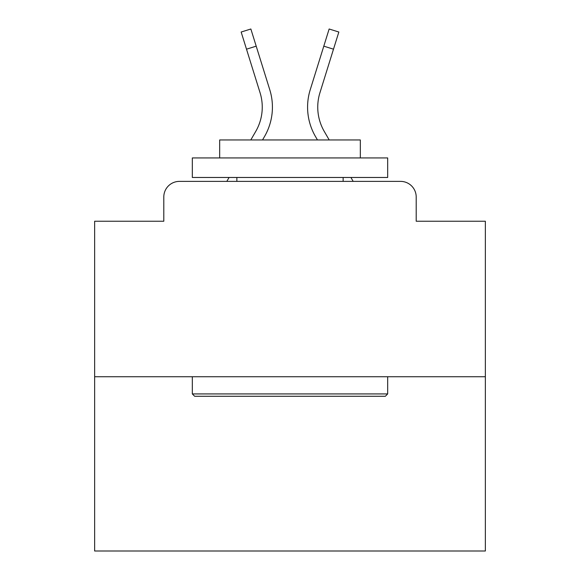 <?xml version="1.0" encoding="UTF-8"?>
<svg xmlns="http://www.w3.org/2000/svg" width="580" height="580" viewBox="0 0 580 580"><rect width="100%" height="100%" fill="white"/><g stroke="black" fill="none" stroke-linecap="round" stroke-linejoin="round"><path stroke-width="0.87" d="M163.799 197.012L163.799 221.234L163.799 197.012A15.631 15.631 0 0 1 179.43 181.381L226.816 181.381L229.078 177.473M485.358 376.739L94.641 376.739L94.641 551L485.358 551L485.358 221.234L416.201 221.234L416.201 197.012A15.631 15.631 0 0 0 400.57 181.381L179.43 181.381M94.641 376.739L94.641 221.234L163.799 221.234M350.922 177.473L353.184 181.381L400.57 181.381M416.201 221.234L416.201 197.012M250.792 139.961L255.737 131.421A48.452 48.452 0 0 0 260.065 92.742L241.157 32.023L250.857 29L269.765 89.719A58.609 58.609 0 0 1 264.531 136.51L262.53 139.961M329.208 139.961L324.263 131.421A48.452 48.452 0 0 1 319.935 92.742L333.493 49.184L323.799 46.161L310.235 89.719A58.609 58.609 0 0 0 315.469 136.51L317.47 139.961M255.737 131.421A48.452 48.452 0 0 0 260.065 92.742A48.452 48.452 0 0 1 255.737 131.421A48.452 48.452 0 0 0 260.065 92.742A48.452 48.452 0 0 1 255.737 131.421A48.452 48.452 0 0 0 260.065 92.742A48.452 48.452 0 0 1 255.737 131.421A48.452 48.452 0 0 0 260.065 92.742A48.452 48.452 0 0 1 255.737 131.421A48.452 48.452 0 0 0 260.065 92.742A48.452 48.452 0 0 1 255.737 131.421A48.452 48.452 0 0 0 260.065 92.742A48.452 48.452 0 0 1 255.737 131.421A48.452 48.452 0 0 0 260.065 92.742A48.452 48.452 0 0 1 255.737 131.421A48.452 48.452 0 0 0 260.065 92.742A48.452 48.452 0 0 1 255.737 131.421A48.452 48.452 0 0 0 260.065 92.742A48.452 48.452 0 0 1 255.737 131.421A48.452 48.452 0 0 0 260.065 92.742A48.452 48.452 0 0 1 255.737 131.421A48.452 48.452 0 0 0 260.065 92.742A48.452 48.452 0 0 1 255.737 131.421M246.507 49.184L256.2 46.161L269.765 89.719M324.263 131.421A48.452 48.452 0 0 1 319.935 92.742A48.452 48.452 0 0 0 324.263 131.421A48.452 48.452 0 0 1 319.935 92.742A48.452 48.452 0 0 0 324.263 131.421A48.452 48.452 0 0 1 319.935 92.742A48.452 48.452 0 0 0 324.263 131.421A48.452 48.452 0 0 1 319.935 92.742A48.452 48.452 0 0 0 324.263 131.421A48.452 48.452 0 0 1 319.935 92.742A48.452 48.452 0 0 0 324.263 131.421A48.452 48.452 0 0 1 319.935 92.742A48.452 48.452 0 0 0 324.263 131.421A48.452 48.452 0 0 1 319.935 92.742A48.452 48.452 0 0 0 324.263 131.421A48.452 48.452 0 0 1 319.935 92.742A48.452 48.452 0 0 0 324.263 131.421A48.452 48.452 0 0 1 319.935 92.742A48.452 48.452 0 0 0 324.263 131.421A48.452 48.452 0 0 1 319.935 92.742A48.452 48.452 0 0 0 324.263 131.421A48.452 48.452 0 0 1 319.935 92.742A48.452 48.452 0 0 0 324.263 131.421A48.452 48.452 0 0 1 319.935 92.742A48.452 48.452 0 0 0 324.263 131.421A48.452 48.452 0 0 1 319.935 92.742A48.452 48.452 0 0 0 324.263 131.421A48.452 48.452 0 0 1 319.935 92.742A48.452 48.452 0 0 0 324.263 131.421A48.452 48.452 0 0 1 319.935 92.742A48.452 48.452 0 0 0 324.263 131.421A48.452 48.452 0 0 1 319.935 92.742A48.452 48.452 0 0 0 324.263 131.421A48.452 48.452 0 0 1 319.935 92.742M310.235 89.719L329.143 29L338.843 32.023L333.493 49.184M385.337 396.278L194.662 396.278L192.321 393.929L387.679 393.929L385.337 396.278M192.321 157.934L387.679 157.934L387.679 177.473L192.321 177.473L192.321 157.934M360.332 157.934L360.332 139.961L219.668 139.961L219.668 157.934M192.321 376.739L192.321 393.929M387.679 376.739L387.679 393.929M236.865 177.473L236.865 181.381M343.135 177.473L343.135 181.381"/></g></svg>
